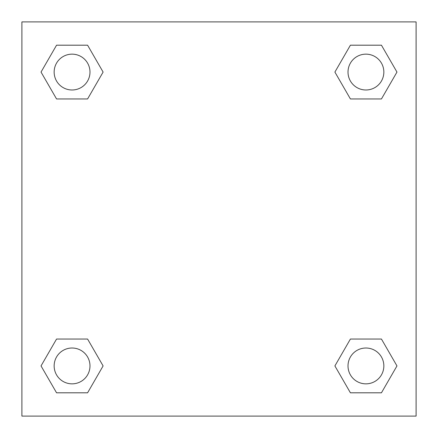 <?xml version="1.0" encoding="UTF-8"?>
<svg xmlns="http://www.w3.org/2000/svg" width="438" height="438" viewBox="0 0 438 438"><rect width="100%" height="100%" fill="white"/><g stroke="black" fill="none" stroke-linecap="round" stroke-linejoin="round"><path stroke-width="0.66" d="M381.449 98.95L350.411 98.95L381.449 98.95L396.965 72.073L381.449 98.95L350.411 98.95L334.895 72.073L350.411 45.196L334.895 72.073M56.551 45.196L87.589 45.196L56.551 45.196L87.589 45.196L103.105 72.073L87.589 98.95L56.551 98.95L87.589 98.95L56.551 98.95L41.035 72.073L56.551 45.196L41.035 72.073M56.551 339.05L87.589 339.05L56.551 339.05L41.035 365.927L56.551 339.05L87.589 339.05L103.105 365.927L87.589 392.804L56.551 392.804L87.589 392.804L56.551 392.804L41.035 365.927M363.863 339.05L350.411 339.05L363.863 339.05L350.411 339.05L334.895 365.927L350.411 339.05L381.449 339.05L350.411 339.05L381.449 339.05L396.965 365.927L381.449 392.804L350.411 392.804L381.449 392.804L350.411 392.804L334.895 365.927M416.1 21.9L21.9 21.9L21.9 416.1L416.1 416.1L416.1 21.9M350.411 45.196L381.449 45.196L350.411 45.196L381.449 45.196L396.965 72.073M383.847 365.927A17.92 17.92 0 0 0 356.97 350.411A17.92 17.92 0 0 0 356.97 381.449A17.92 17.92 0 0 0 383.847 365.927M89.987 365.927A17.92 17.92 0 0 0 63.11 350.411A17.92 17.92 0 0 0 63.11 381.449A17.92 17.92 0 0 0 89.987 365.927M383.847 72.073A17.92 17.92 0 0 0 356.97 56.551A17.92 17.92 0 0 0 356.97 87.589A17.92 17.92 0 0 0 383.847 72.073M89.987 72.073A17.92 17.92 0 0 0 63.11 56.551A17.92 17.92 0 0 0 63.11 87.589A17.92 17.92 0 0 0 89.987 72.073M74.137 339.05L87.589 339.05M363.863 98.95L350.411 98.95M87.589 98.95L74.137 98.95"/></g></svg>
